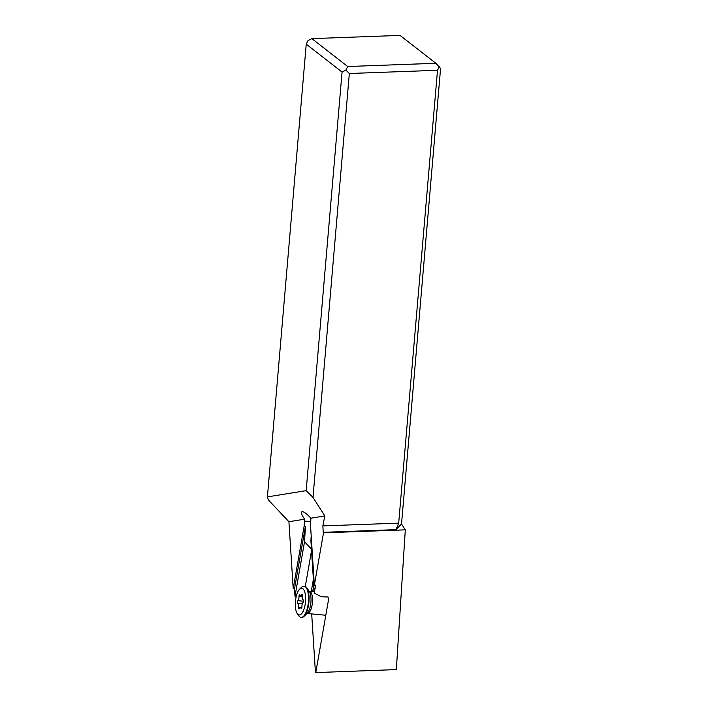 <?xml version="1.0" encoding="UTF-8"?>
<svg xmlns="http://www.w3.org/2000/svg" width="708" height="708" viewBox="0 0 708 708"><rect width="100%" height="100%" fill="white"/><g stroke="black" fill="none" stroke-linecap="round" stroke-linejoin="round"><path stroke-width="1.06" d="M267.42 496.883L306.237 44.17L307.998 40.586L311.865 38.63L400.038 35.4L435.863 63.286L440.58 68.455L401.524 523.973L405.303 529.841L323.503 532.832L314.352 585.153L310.511 525.212L310.812 520.008A8.399 3.142 -84.6 0 0 310.839 518.194L324.813 515.937L312.989 497.405L306.175 490.644L267.42 496.883L268.341 499.91L288.917 521.716L293.201 588.693L294.51 588.729L294.997 596.269L296.139 596.773M396.338 669.591L315.449 672.6L396.338 669.591L405.303 529.841M315.786 672.547L328.671 598.897L327.972 596.977L321.273 596.764L314.264 593.038L310.909 540.717L311.193 535.876M312.724 591.516L313.777 585.472M311.688 613.916L315.449 672.6M439.27 66.685L437.509 70.278L398.684 523.132L395.967 529.655L401.524 523.973M395.967 529.655L323.237 532.319L323.503 532.832M323.237 532.319L322.857 525.911L324.813 515.937M437.509 70.278L349.336 73.508L312.989 497.405M314.352 585.153L315.635 585.197L314.264 593.038M310.839 518.194C308.06 515.105 305.652 513.043 303.635 511.999L302.413 511.601C300.59 511.804 301.325 514.335 304.608 519.194A8.399 3.142 -84.6 0 0 304.422 521.07L310.715 521.672M294.51 588.729L305.413 526.398L304.121 526.274L304.422 521.07M305.413 526.398L304.529 541.788L311.44 548.992M313.379 579.259L311.263 591.375M311.547 550.665L305.29 586.445M304.529 541.788L294.997 596.269M304.121 526.274L293.201 588.693M304.608 519.194L288.917 521.716M311.865 38.63L347.69 66.517L435.863 63.286M347.69 66.517L345.929 70.11L349.336 73.508M345.929 70.11L342.061 72.066L306.175 490.644M342.061 72.066L306.237 44.17M299.599 589.162L301.528 587.286A15.682 5.868 95.4 0 1 303.422 586.206A15.682 5.868 95.4 0 1 304.015 586.18L304.529 586.233A15.682 5.868 95.4 0 1 306.759 587.782A15.682 5.868 95.4 0 1 308.883 602.402A15.682 5.868 95.4 0 1 304.042 616.349A15.682 5.868 95.4 0 1 302.139 617.429A15.682 5.868 95.4 0 1 301.555 617.456L301.033 617.403A15.682 5.868 95.4 0 1 298.803 615.854L297.263 613.641A13.443 5.036 95.4 0 1 295.448 601.119A13.443 5.036 95.4 0 1 299.599 589.162A13.443 5.036 95.4 0 1 301.227 588.233A13.443 5.036 95.4 0 1 305.564 600.747A13.443 5.036 95.4 0 1 299.679 614.96A13.443 5.036 95.4 0 1 297.263 613.641M304.015 586.18A15.682 5.868 95.4 0 1 308.431 601.579A15.682 5.868 95.4 0 1 301.626 617.385A15.682 5.868 95.4 0 1 301.033 617.403M301.289 608.438A1.425 0.531 -84.6 0 0 301.918 606.588A3.275 1.221 95.4 0 1 303.015 602.517A1.425 0.531 -84.6 0 0 303.484 601.092A1.425 0.531 -84.6 0 0 303.166 599.8A3.275 1.221 95.4 0 1 302.528 596.012A1.425 0.531 -84.6 0 0 302.157 594.339A1.425 0.531 -84.6 0 0 301.705 594.808A3.275 1.221 95.4 0 1 300.785 595.87A3.275 1.221 95.4 0 1 300.661 595.87A3.275 1.221 95.4 0 1 299.971 595.092A1.425 0.531 -84.6 0 0 299.67 594.755A1.425 0.531 -84.6 0 0 298.988 596.605A3.275 1.221 95.4 0 1 297.9 600.676A1.425 0.531 -84.6 0 0 297.431 602.101A1.425 0.531 -84.6 0 0 297.741 603.393A3.275 1.221 95.4 0 1 298.378 607.172A1.425 0.531 -84.6 0 0 298.749 608.853A1.425 0.531 -84.6 0 0 298.803 608.845A1.425 0.531 -84.6 0 0 299.201 608.384A3.275 1.221 95.4 0 1 300.245 607.314A3.275 1.221 95.4 0 1 300.935 608.101A1.425 0.531 -84.6 0 0 301.236 608.438A1.425 0.531 -84.6 0 0 301.289 608.438M398.684 523.132L322.857 525.911M309.024 591.1L309.308 591.189A11.204 4.195 95.4 0 1 312.467 602.181A11.204 4.195 95.4 0 1 307.599 613.473A11.204 4.195 95.4 0 1 307.184 613.491L325.804 615.261M306.759 587.782L309.272 591.384A12.018 4.505 95.4 0 1 310.901 602.588A12.018 4.505 95.4 0 1 307.184 613.287L304.042 616.349M301.599 608.163L300.935 608.101M300.068 607.34L298.378 607.172M302.281 603.827L297.741 603.393M303.475 601.207L297.9 600.676M302.44 596.933L298.988 596.605M302.52 594.879L301.705 594.808M309.308 591.189L314.175 591.649M301.847 607.473L300.245 607.314M302.52 596.048L300.661 595.87"/></g></svg>
